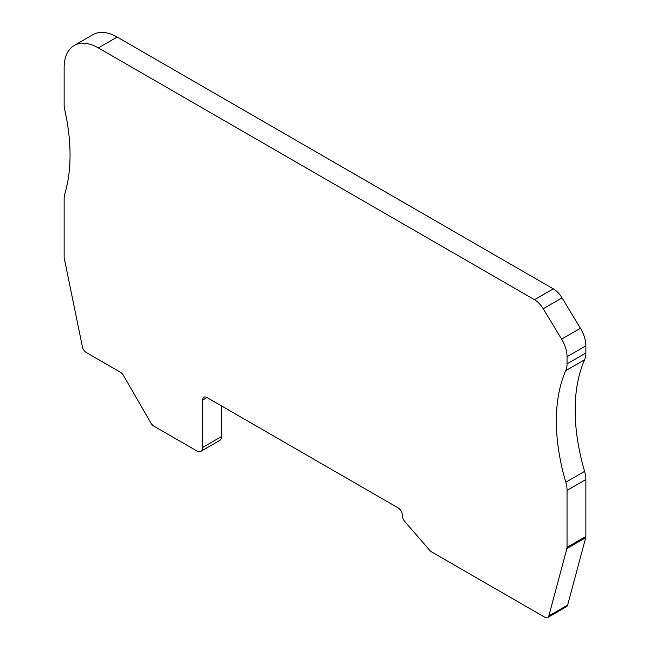 <?xml version="1.0" encoding="UTF-8"?>
<svg xmlns="http://www.w3.org/2000/svg" width="650" height="650" viewBox="0 0 650 650"><rect width="100%" height="100%" fill="white"/><g stroke="black" fill="none" stroke-linecap="round" stroke-linejoin="round"><path stroke-width="0.97" d="M398.117 507.878A6.045 3.494 60 0 1 402.391 515.288L402.391 515.686A6.045 3.494 -120 0 0 404.755 521.471L429.715 550.29A6.045 3.494 -120 0 0 431.624 551.915L544.708 617.199A6.045 3.494 -120 0 0 547.731 617.5A6.045 3.494 -120 0 0 548.836 615.924L566.898 548.519A6.045 3.494 -120 0 0 567.044 547.324L567.044 490.392A24.188 13.967 -120 0 0 565.784 482.219A181.431 104.747 60 0 1 556.335 420.964A181.431 104.747 60 0 1 565.784 370.614A24.188 13.967 -120 0 0 567.044 363.902L567.044 356.728A24.188 13.967 -120 0 0 561.608 339.146L543.238 308.758A18.143 10.473 -120 0 0 534.487 299.715L98.353 47.913A48.384 27.934 -120 0 0 74.157 45.516A48.384 27.934 -120 0 0 64.139 67.665L64.139 105.682A12.098 6.979 -120 0 0 64.204 106.917A12.098 6.979 -120 0 0 64.513 108.761A181.431 104.747 60 0 1 69.095 136.419A181.431 104.747 60 0 1 64.837 193.814A24.188 13.967 -120 0 0 64.139 198.989L64.139 256.977A6.045 3.494 -120 0 0 64.285 258.334L82.347 346.604A6.045 3.494 -120 0 0 86.483 352.649L120.404 372.231A6.045 3.494 60 0 1 123.427 375.424L150.857 422.939A6.045 3.494 -120 0 0 153.888 426.124L196.706 450.856A8.466 4.891 -120 0 0 200.939 451.271A8.466 4.891 -120 0 0 202.694 447.395L202.694 399.994A6.045 3.494 60 0 1 203.946 397.223A6.045 3.494 60 0 1 206.968 397.524L398.117 507.878M74.157 45.516L92.974 34.653A48.384 27.934 60 0 1 117.171 37.05L553.296 288.852A18.143 10.473 60 0 1 562.055 297.887L580.426 328.283A24.188 13.967 60 0 1 585.861 345.865L585.861 353.039A24.188 13.967 60 0 1 584.602 359.751A181.431 104.747 -120 0 0 575.153 410.101A181.431 104.747 -120 0 0 584.602 471.356A24.188 13.967 60 0 1 585.861 479.529L585.861 536.461A6.045 3.494 60 0 1 585.715 537.656L567.653 605.061A6.045 3.494 60 0 1 566.548 606.637L547.731 617.5M221.512 405.917L221.512 436.532A8.466 4.891 60 0 1 219.757 440.407L200.939 451.271M567.653 605.061L548.836 615.924M566.898 548.519L585.715 537.656M585.861 536.461L567.044 547.324M567.044 490.392L585.861 479.529M584.602 471.356L565.784 482.219M584.602 359.751L565.784 370.614M585.861 353.039L567.044 363.902M567.044 356.728L585.861 345.865M580.426 328.283L561.608 339.146M543.238 308.75L562.055 297.887M553.296 288.852L534.487 299.715M98.353 47.913L117.171 37.05M221.512 436.532L202.694 447.395M202.694 399.994L206.968 397.524"/></g></svg>
